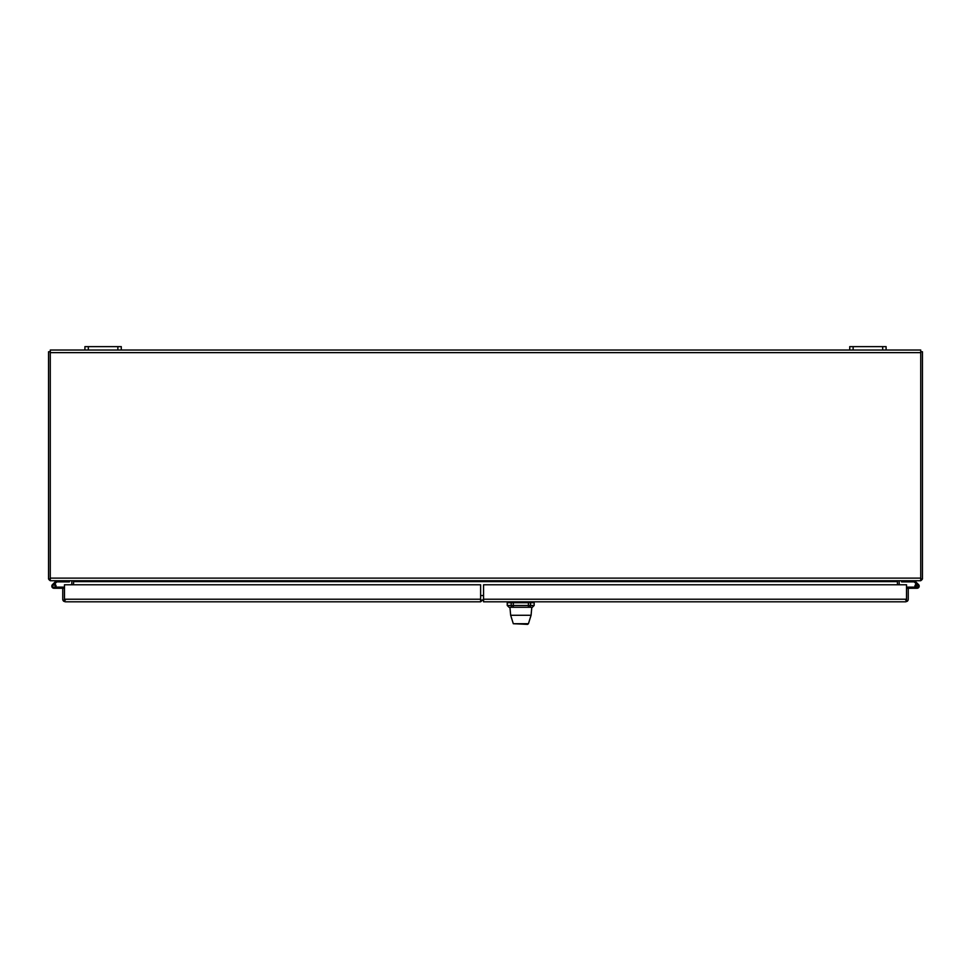 <?xml version="1.0" encoding="UTF-8"?>
<svg xmlns="http://www.w3.org/2000/svg" width="971" height="971" viewBox="0 0 971 971"><rect width="100%" height="100%" fill="white"/><g stroke="black" fill="none" stroke-linecap="round" stroke-linejoin="round"><path stroke-width="1.46" d="M88.325 346.635L84.914 346.635L84.914 350.033L88.325 350.033L88.325 346.635L117.867 346.635L117.867 350.033L88.325 350.033M117.867 350.033L121.278 350.033L121.278 346.635L117.867 346.635M65.348 601.814L63.77 601.28L64.474 599.216L64.474 601.28L65.348 601.814L480.621 601.814L483.194 599.58M55.808 587.139L56.051 588.268L64.474 588.268L64.474 599.216L64.474 584.773L480.621 584.773L480.621 601.814M63.77 601.28A2.597 2.597 0 0 1 62.751 599.216L62.751 588.268M65.348 600.09L64.474 599.216L480.621 599.216M55.068 586.144L56.063 586.144A2.124 2.124 0 0 1 53.077 588.086A2.124 2.124 0 0 1 52.495 584.578L56.342 580.731M69.427 580.731L69.427 581.86L56.816 581.86L53.66 585.015M55.068 586.375L55.068 585.914A0.91 0.91 0 0 0 54.158 585.003L53.708 585.003A0.91 0.91 0 0 0 52.798 585.914L52.798 586.375A0.91 0.91 0 0 0 53.708 587.285L54.158 587.285A0.91 0.91 0 0 0 55.068 586.375M56.051 587.139L64.474 587.139M54.558 584.105A2.124 2.124 0 0 1 56.063 586.144M56.051 588.268L53.927 588.268L56.051 588.268M915.192 587.139A2.124 2.124 0 0 1 916.94 584.02A2.124 2.124 0 0 1 919.197 586.083A2.124 2.124 0 0 1 917.073 588.268L906.526 588.268L906.526 599.216L905.652 600.09M905.652 601.814L483.558 601.814L483.558 584.773L906.526 584.773L906.526 600.357L907.23 601.28L905.652 601.814L906.526 601.28L906.526 599.216L483.558 599.216M908.249 588.268L908.249 599.216A2.597 2.597 0 0 1 907.23 601.28M914.658 580.731L918.505 584.578A2.124 2.124 0 0 0 916.442 584.105L914.184 581.86L901.573 581.86L901.573 580.731M916.066 586.144A0.995 0.995 0 0 1 917.729 585.392A0.995 0.995 0 0 0 916.066 586.144A0.995 0.995 0 0 1 917.729 585.392A0.995 0.995 0 0 0 916.066 586.144A0.995 0.995 0 0 1 917.729 585.392A0.995 0.995 0 0 0 916.066 586.144A0.995 0.995 0 0 1 917.729 585.392A0.995 0.995 0 0 0 916.066 586.144A0.995 0.995 0 0 1 917.729 585.392A0.995 0.995 0 0 0 916.066 586.144A0.995 0.995 0 0 1 917.729 585.392A0.995 0.995 0 0 0 916.066 586.144A0.995 0.995 0 0 1 917.729 585.392A0.995 0.995 0 0 0 916.066 586.144A0.995 0.995 0 0 1 917.729 585.392A0.995 0.995 0 0 0 916.066 586.144A0.995 0.995 0 0 1 917.729 585.392A0.995 0.995 0 0 0 916.066 586.144A0.995 0.995 0 0 1 917.729 585.392A0.995 0.995 0 0 0 916.066 586.144A0.995 0.995 0 0 1 917.729 585.392A0.995 0.995 0 0 1 917.522 587.03A0.995 0.995 0 0 1 916.078 586.241A0.995 0.995 0 0 1 917.012 585.149A0.995 0.995 0 0 1 918.068 586.12A0.995 0.995 0 0 1 917.073 587.139L906.526 587.139M917.971 586.144A0.91 0.91 0 0 1 916.612 586.933A0.91 0.91 0 0 1 916.612 585.355A0.91 0.91 0 0 1 917.971 586.144M906.526 588.268L906.526 600.09M916.078 586.241L914.949 586.338M914.949 588.268L917.073 588.268M50.274 352.631L920.726 352.631L920.726 580.731L50.274 580.731L50.274 350.033L84.914 350.033M121.278 350.033L853.133 350.033L853.133 346.635L849.734 346.635L849.734 350.033M886.098 350.033L886.098 346.635L882.688 346.635L882.688 350.033L920.726 350.033L920.726 352.631M897.447 580.731L897.447 581.605A2.597 2.597 0 0 1 897.605 580.731M73.395 580.731A2.597 2.597 0 0 1 73.553 581.605L73.553 580.731M897.447 584.773L897.447 581.605L73.553 581.605L73.553 584.773M50.274 578.995L48.55 578.995L48.55 351.757L50.274 351.757M71.83 584.773L71.83 581.605A0.874 0.874 0 0 0 70.956 580.731M50.274 580.573A2.597 2.597 0 0 1 48.696 578.995M920.726 351.757L922.45 351.757L922.45 578.995L920.726 578.995M900.044 580.731A0.874 0.874 0 0 0 899.17 581.605L899.17 584.773M922.304 578.995A2.597 2.597 0 0 1 920.726 580.573M882.688 346.635L853.133 346.635M882.688 350.033L853.133 350.033M483.218 595.551L480.621 595.551M64.474 595.551L64.474 600.09M483.255 599.192L483.255 600.09L480.621 600.09M512.02 601.814A0.91 0.837 -90 0 0 511.183 602.724L528.418 602.724L528.418 605.455L511.183 605.455L511.183 602.724L507.238 602.724L507.238 605.455L511.183 605.455A1.821 1.687 -90 0 0 512.87 607.276C507.809 607.276 507.809 607.276 512.87 607.276L528.2 607.276M520.869 607.276L531.805 607.276L531.076 615.274L510.661 615.274L509.933 607.276L520.869 607.276M528.43 623.722L527.569 624.365L513.307 623.722L528.43 623.722L531.076 615.274M483.558 599.192L483.558 594.653M50.274 578.121L920.726 578.121M529.693 601.814A0.91 0.85 90 0 1 530.542 602.724L534.171 602.724L533.261 601.814M513.295 607.276L513.295 601.814M528.418 607.276L528.418 605.455L530.542 605.455L530.542 602.724L528.418 602.724L528.418 601.814M528.843 607.276A1.821 1.699 90 0 0 530.542 605.455L534.171 605.455L534.171 602.724M507.238 602.724L508.136 601.814M534.171 605.455L532.351 607.276M507.238 605.455L509.047 607.276M513.307 623.722L510.661 615.274"/></g></svg>
